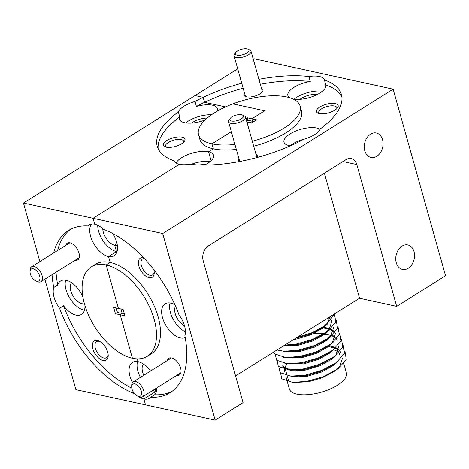<?xml version="1.0" encoding="UTF-8"?>
<svg xmlns="http://www.w3.org/2000/svg" width="469" height="469" viewBox="0 0 469 469"><rect width="100%" height="100%" fill="white"/><g stroke="black" fill="none" stroke-linecap="round" stroke-linejoin="round"><path stroke-width="0.7" d="M247.099 48.893A7.035 2.785 -15.7 0 0 235.673 52.581A7.035 2.785 -15.7 0 0 237.121 55.143A7.035 2.785 -15.7 0 0 246.248 53.331A7.035 2.785 -15.7 0 0 247.896 49.145A7.035 2.785 -15.7 0 0 247.099 48.893M247.896 49.145L249.778 49.984A8.794 3.476 164.3 0 1 251.009 51.191A8.794 3.476 164.3 0 1 246.096 56.004A8.794 3.476 164.3 0 1 236.312 57.476A8.794 3.476 164.3 0 1 234.084 55.952A8.794 3.476 164.3 0 1 234.5 54.275L235.673 52.581M241.599 114.764A7.035 2.785 -15.7 0 0 230.173 118.452A7.035 2.785 -15.7 0 0 231.622 121.014A7.035 2.785 -15.7 0 0 240.749 119.202A7.035 2.785 -15.7 0 0 242.397 115.016A7.035 2.785 -15.7 0 0 241.599 114.764M242.397 115.016L244.279 115.855A8.794 3.476 164.3 0 1 245.51 117.062A8.794 3.476 164.3 0 1 240.597 121.876A8.794 3.476 164.3 0 1 230.812 123.353A8.794 3.476 164.3 0 1 228.585 121.823A8.794 3.476 164.3 0 1 229.001 120.152L230.173 118.452M134.914 383.888A7.035 3.852 -122.1 0 0 131.701 386.943A7.035 3.852 -122.1 0 0 137.347 395.953A7.035 3.852 -122.1 0 0 138.408 396.328A7.035 3.852 -122.1 0 0 141.304 391.123A7.035 3.852 -122.1 0 0 134.914 383.888M131.701 386.943L131.707 385.366A8.794 4.813 57.9 0 1 133.237 381.877A8.794 4.813 57.9 0 1 135.723 381.555A8.794 4.813 57.9 0 1 143.004 388.666A8.794 4.813 57.9 0 1 142.576 396.78A8.794 4.813 57.9 0 1 140.09 397.102A8.794 4.813 57.9 0 1 138.765 396.633L137.347 395.953M33.252 268.79A7.035 3.852 -122.1 0 0 30.039 271.838A7.035 3.852 -122.1 0 0 35.691 280.855A7.035 3.852 -122.1 0 0 36.752 281.23A7.035 3.852 -122.1 0 0 39.642 276.024A7.035 3.852 -122.1 0 0 33.252 268.79M30.039 271.838L30.051 270.267A8.794 4.813 57.9 0 1 31.581 266.779A8.794 4.813 57.9 0 1 34.061 266.456A8.794 4.813 57.9 0 1 41.342 273.562A8.794 4.813 57.9 0 1 40.914 281.676A8.794 4.813 57.9 0 1 38.435 282.004A8.794 4.813 57.9 0 1 37.11 281.535L35.691 280.855M75.063 260.283A9.849 5.394 -122.1 0 0 79.402 255.974A9.849 5.394 -122.1 0 0 71.493 243.358A9.849 5.394 -122.1 0 0 70.01 242.836A9.849 5.394 -122.1 0 0 65.73 245.381M103.063 360.438A11.256 6.161 -122.1 0 0 108.204 355.555A11.256 6.161 -122.1 0 0 99.164 341.133A11.256 6.161 -122.1 0 0 97.47 340.535A11.256 6.161 -122.1 0 0 92.839 348.86A11.256 6.161 -122.1 0 0 103.063 360.438M99.944 341.549A9.427 5.159 -122.1 0 0 99.223 341.338A9.427 5.159 -122.1 0 0 96.561 341.684A9.427 5.159 -122.1 0 0 96.104 350.384A9.427 5.159 -122.1 0 0 103.907 358.005A9.427 5.159 -122.1 0 0 106.569 357.659A9.427 5.159 -122.1 0 0 108.169 354.675M166.143 147.16A11.256 4.45 -15.7 0 0 184.423 141.257A11.256 4.45 -15.7 0 0 182.107 137.159A11.256 4.45 -15.7 0 0 167.503 140.055A11.256 4.45 -15.7 0 0 164.865 146.75A11.256 4.45 -15.7 0 0 166.143 147.16M183.619 142.189A9.427 3.729 -15.7 0 0 183.655 141.222A9.427 3.729 -15.7 0 0 181.263 139.586A9.427 3.729 -15.7 0 0 170.775 141.169A9.427 3.729 -15.7 0 0 165.504 146.328A9.427 3.729 -15.7 0 0 166.038 147.131M56.034 272.208A95.658 52.381 -122.1 0 0 57.716 284.994A19.692 10.787 57.9 0 1 60.612 280.978A19.692 10.787 57.9 0 1 66.17 280.257A19.692 10.787 57.9 0 1 82.949 297.27M84.93 305.495A19.692 10.787 57.9 0 1 81.524 314.359A19.692 10.787 57.9 0 1 75.96 315.08A19.692 10.787 57.9 0 1 63.555 305.776A95.658 52.381 -122.1 0 0 131.812 388.18M65.648 280.151A19.692 10.787 -122.1 0 0 69.699 298.055A19.692 10.787 -122.1 0 0 83.939 310.079A19.692 10.787 -122.1 0 0 84.467 310.185M39.894 261.567L23.45 203.071L195.01 95.576L203.136 97.353L204.537 102.33A95.658 37.837 -15.7 0 0 196.405 106.451A19.692 7.791 164.3 0 1 212.469 105.203A19.692 7.791 164.3 0 1 217.464 108.626A19.692 7.791 164.3 0 1 217.2 111.171M205.123 119.947A19.692 7.791 164.3 0 1 184.54 122.702A19.692 7.791 164.3 0 1 179.545 119.284A19.692 7.791 164.3 0 1 179.744 116.892A95.658 37.837 -15.7 0 0 158.147 148.714M84.432 303.783A12.522 6.853 57.9 0 1 82.157 303.736A12.522 6.853 57.9 0 1 72.191 294.45A12.522 6.853 57.9 0 1 71.605 282.725M44.854 279.213L75.89 389.645L145.519 404.876L143.854 398.967L145.519 404.876L215.142 420.107L162.696 233.539L393.11 89.169L445.55 275.737L396.674 306.363L356.821 164.566A11.256 8.295 102.3 0 0 351.246 158.575A11.256 8.295 102.3 0 0 346.04 159.618L208.394 245.862A11.256 8.295 102.3 0 0 203.212 260.817L243.071 402.607L215.142 420.107M252.299 141.21A52.751 20.865 -15.7 0 0 300.107 106.129A52.751 20.865 -15.7 0 0 286.729 96.966A52.751 20.865 -15.7 0 0 232.87 103.86A52.751 20.865 -15.7 0 0 198.539 134.679A52.751 20.865 -15.7 0 0 211.918 143.836L231.352 131.666L211.918 143.836A52.751 20.865 -15.7 0 0 234.94 144.44M246.624 121.02L247.831 120.257L247.134 117.772L245.92 118.528M247.134 117.772L251.865 118.809L264.633 110.807L251.865 118.809L252.568 121.295L251.865 118.809L256.602 119.841L251.513 123.03L246.905 122.022M232.87 103.86L264.633 110.807L232.87 103.86M124.414 313.984L122.175 313.497L120.902 308.965L122.175 313.497L120.187 314.763L115.45 313.726L113.668 307.383L118.405 308.42L106.187 264.95A52.751 28.885 -122.1 0 0 91.285 266.89A52.751 28.885 -122.1 0 0 88.729 315.573A52.751 28.885 -122.1 0 0 132.405 358.234L120.187 314.763L122.175 313.497L117.443 312.46L116.171 307.928M143.795 375.264A12.522 6.853 57.9 0 1 143.485 364.114M97.71 225.267A19.692 10.787 -122.1 0 0 116.494 251.542L114.712 245.199L117.045 243.733L114.712 245.199A12.522 6.853 57.9 0 1 102.77 228.72M199.261 165A12.522 4.954 164.3 0 1 205.205 164.742M191.657 123.066A12.522 4.954 164.3 0 1 207.222 118.053M243.153 88.219A95.658 37.837 -15.7 0 0 204.537 102.33L225.513 106.92L204.537 102.33L203.136 97.353A95.658 37.837 -15.7 0 0 195.01 101.474A19.692 7.791 -15.7 0 0 178.343 111.915A95.658 37.837 -15.7 0 0 157.232 146.287A95.658 37.837 -15.7 0 0 174.257 160.885L174.257 160.885A19.692 7.791 -15.7 0 0 179.252 164.308L93.073 218.308L179.252 164.308A19.692 7.791 -15.7 0 0 189.763 164.273A95.658 37.837 -15.7 0 0 303.636 139.328A19.692 7.791 -15.7 0 0 320.304 128.887A95.658 37.837 -15.7 0 0 341.414 94.515A95.658 37.837 -15.7 0 0 324.39 79.923A19.692 7.791 -15.7 0 0 324.39 79.918A19.692 7.791 -15.7 0 0 319.395 76.5A19.692 7.791 -15.7 0 0 308.883 76.529A95.658 37.837 -15.7 0 0 258.911 79.302M23.45 203.071L93.073 218.308L94.732 224.211L93.073 218.308L162.696 233.539M247.831 120.257L252.568 121.295L250.241 122.755L252.568 121.295L253.84 121.577M176.033 163.071A19.692 7.791 164.3 0 1 189.693 153.914A19.692 7.791 164.3 0 1 208.582 151.78L213.319 148.814L211.918 143.836L213.319 148.814A52.751 20.865 -15.7 0 0 236.341 149.418M198.539 134.679L199.935 139.651A52.751 20.865 -15.7 0 0 213.319 148.814L208.582 151.78L211.091 160.726L208.582 151.78A19.692 7.791 164.3 0 1 213.577 155.204A19.692 7.791 164.3 0 1 204.513 165.088M112.865 233.568A19.692 10.787 57.9 0 1 114.078 255.816A19.692 10.787 57.9 0 1 108.515 256.537L110.174 262.447L106.187 264.95L110.174 262.447L108.515 256.537L116.494 251.542L108.515 256.537A19.692 10.787 57.9 0 1 93.143 242.537A19.692 10.787 57.9 0 1 91.42 224.088M132.516 382.54A19.692 10.787 57.9 0 1 132.493 362.367A19.692 10.787 57.9 0 1 138.056 361.64L137.27 358.844L138.056 361.64A19.692 10.787 57.9 0 1 150.531 371.043M152.777 390.384A19.692 10.787 -122.1 0 0 155.825 391.468L155.11 388.924L155.825 391.468L143.854 398.967L155.825 391.468A19.692 10.787 -122.1 0 0 156.347 391.568M138.285 396.405A19.692 10.787 -122.1 0 0 143.854 398.967A19.692 10.787 -122.1 0 0 149.418 398.245A19.692 10.787 -122.1 0 0 150.643 397.225A95.658 52.381 -122.1 0 0 170.089 392.653A95.658 52.381 -122.1 0 0 184.862 335.687A19.692 10.787 -122.1 0 0 179.023 314.904A95.658 52.381 -122.1 0 0 103.456 229.347A19.692 10.787 -122.1 0 0 94.732 224.211A19.692 10.787 -122.1 0 0 89.174 224.938A19.692 10.787 -122.1 0 0 87.949 225.958A95.658 52.381 -122.1 0 0 68.503 230.531A95.658 52.381 -122.1 0 0 53.642 252.955M52.041 274.705A95.658 52.381 -122.1 0 0 53.73 287.497A19.692 10.787 -122.1 0 0 59.569 308.274A95.658 52.381 -122.1 0 0 134.427 393.567M115.45 313.726L117.443 312.46M211.578 114.723A19.692 7.791 -15.7 0 0 185.718 122.919M178.343 111.915L179.744 116.892M196.405 106.451L195.01 101.474M210.2 161.518A19.692 7.791 -15.7 0 0 190.989 164.414M59.569 308.274L63.555 305.776M57.716 284.994L53.73 287.497M87.949 225.958L90.623 224.282M137.534 361.54A19.692 10.787 -122.1 0 0 140.413 377.381M147.307 356.293A52.751 28.885 -122.1 0 0 149.863 307.611A52.751 28.885 -122.1 0 0 106.187 264.95L118.405 308.42L123.136 309.452L124.924 315.801L120.187 314.763L132.405 358.234A52.751 28.885 -122.1 0 0 147.307 356.293L151.294 353.796A52.751 28.885 -122.1 0 0 153.85 305.108A52.751 28.885 -122.1 0 0 110.174 262.447A52.751 28.885 -122.1 0 0 95.277 264.387L91.285 266.89M70.549 229.364A95.658 52.381 -122.1 0 0 57.628 250.458M176.725 375.382A9.849 5.394 -122.1 0 0 181.057 371.079A9.849 5.394 -122.1 0 0 173.149 358.457A9.849 5.394 -122.1 0 0 171.666 357.935A9.849 5.394 -122.1 0 0 167.386 360.479M244.531 93.132A9.849 3.893 -15.7 0 0 245.369 96.462A9.849 3.893 -15.7 0 0 246.489 96.813A9.849 3.893 -15.7 0 0 262.482 91.648A9.849 3.893 -15.7 0 0 261.462 88.371M256.971 157.543A9.849 3.893 -15.7 0 0 256.983 157.525A9.849 3.893 -15.7 0 0 255.963 154.248M143.69 257.792A11.256 6.161 -122.1 0 0 143.508 257.745A11.256 6.161 -122.1 0 0 138.877 266.07A11.256 6.161 -122.1 0 0 149.101 277.648A11.256 6.161 -122.1 0 0 154.237 272.765A11.256 6.161 -122.1 0 0 153.814 269.64M144.3 258.442A9.427 5.159 -122.1 0 0 142.594 258.9A9.427 5.159 -122.1 0 0 142.136 267.594A9.427 5.159 -122.1 0 0 149.939 275.215A9.427 5.159 -122.1 0 0 152.601 274.869A9.427 5.159 -122.1 0 0 154.201 271.885M319.336 113.598A11.256 4.45 -15.7 0 0 337.616 107.694A11.256 4.45 -15.7 0 0 335.3 103.596A11.256 4.45 -15.7 0 0 320.696 106.498A11.256 4.45 -15.7 0 0 318.058 113.187A11.256 4.45 -15.7 0 0 319.336 113.598M336.812 108.626A9.427 3.729 -15.7 0 0 336.848 107.665A9.427 3.729 -15.7 0 0 334.456 106.023A9.427 3.729 -15.7 0 0 323.968 107.606A9.427 3.729 -15.7 0 0 318.697 112.765A9.427 3.729 -15.7 0 0 319.231 113.574M253.694 146.187A52.751 20.865 -15.7 0 0 301.508 111.1L300.107 106.129M185.214 337.598A19.692 10.787 57.9 0 1 180.395 337.926A19.692 10.787 57.9 0 1 164.091 321.998A19.692 10.787 57.9 0 1 165.047 303.824A19.692 10.787 57.9 0 1 170.61 303.103A19.692 10.787 57.9 0 1 174.955 304.885M290.393 145.8A19.692 7.791 164.3 0 1 288.974 145.548A19.692 7.791 164.3 0 1 283.98 142.13A19.692 7.791 164.3 0 1 294.983 131.355A19.692 7.791 164.3 0 1 316.903 128.049A19.692 7.791 164.3 0 1 320.128 129.286M341.895 97.065A95.658 37.837 -15.7 0 0 325.791 84.895L324.39 79.923M325.791 84.895A19.692 7.791 164.3 0 1 314.892 95.623A19.692 7.791 164.3 0 1 293.037 99.006M376.783 156.3A12.522 9.233 102.3 0 0 383.079 143.344A12.522 9.233 102.3 0 0 376.349 132.997A12.522 9.233 102.3 0 0 370.563 134.157A12.522 9.233 102.3 0 0 364.266 147.114A12.522 9.233 102.3 0 0 370.997 157.461A12.522 9.233 102.3 0 0 376.783 156.3M408.247 268.245A12.522 9.233 102.3 0 0 414.543 255.288A12.522 9.233 102.3 0 0 407.813 244.941A12.522 9.233 102.3 0 0 402.027 246.102A12.522 9.233 102.3 0 0 395.736 259.058A12.522 9.233 102.3 0 0 402.461 269.405A12.522 9.233 102.3 0 0 408.247 268.245M333.711 349.845A28.134 11.127 164.3 0 1 337.844 351.832M338.741 352.723A28.134 11.127 164.3 0 1 339.644 354.435M285.498 367.034L284.912 368.054M284.46 369.273L284.449 371.53M290.798 376.12L294.509 376.367L306.814 375.487L320.591 371.501L332.544 365.169L335.587 363.018L321.429 370.481L305.02 375.147L290.798 376.12L280.069 372.615L278.838 366.858M338.618 360.679L334.004 365.105L321.734 371.97L307.048 376.326L288.341 375.868M284.589 371.94L284.935 369.373M294.55 382.423L308.561 381.707L322.338 377.721L334.291 371.384L337.334 369.238L323.176 376.701L306.767 381.367L292.545 382.341L281.816 378.835L280.585 373.078M335.704 370.34L339.656 366.635L342.37 358.603M286.196 377.744L289.35 388.971A29.629 11.719 -15.7 0 0 312.805 394.048A29.629 11.719 -15.7 0 0 343.519 380.382A29.629 11.719 -15.7 0 0 346.398 372.931L343.748 363.504M295.611 338.296L310.103 334.186L322.056 327.854L325.099 325.703L312.284 332.621L297.164 337.322M323.469 326.805L327.421 323.106L330.34 316.534M328.13 323.364L323.516 327.79L311.246 334.655L296.56 339.011L293.758 339.456M284.63 345.172L298.073 344.393L311.85 340.406L323.803 334.069L329.168 329.326L331.882 321.288L331.395 320.104M329.877 329.584L325.263 334.01L312.993 340.875L298.307 345.231L283.563 345.846M283.804 351.24L287.52 351.492L299.82 350.613L313.603 346.626L325.55 340.289L328.593 338.143L314.435 345.606L298.026 350.273L283.804 351.24L276.962 349.98M326.963 339.245L330.915 335.54L333.629 327.509M331.624 335.798L327.01 340.23L314.74 347.095L300.054 351.451L281.347 350.994M285.551 357.46L289.267 357.712L301.567 356.827L315.35 352.846L327.298 346.509L330.346 344.357L316.182 351.82L299.779 356.487L285.551 357.46L274.822 353.96L273.55 352.119M333.371 342.018L328.757 346.45L316.487 353.315L301.801 357.665L283.094 357.214M287.298 363.68L291.014 363.932L303.314 363.047L317.097 359.066L329.045 352.729L332.093 350.578L317.929 358.04L301.526 362.707L287.298 363.68L276.569 360.18L275.344 354.417M335.118 348.238L330.504 352.665L318.234 359.535L303.549 363.885L284.841 363.434M282.701 365.31L283.921 367.28L291.05 369.982M341.514 339.169L342.786 346.943L335.077 355.895L333.84 356.798L319.682 364.261L303.273 368.927L289.045 369.9L292.762 370.147L305.061 369.267L318.844 365.281L332.21 357.906M336.865 354.458L332.257 358.885L319.987 365.75L305.301 370.105L292.169 370.92L284.155 368.112L282.936 366.148M330.082 318.451L328.833 317.484M328.259 317.841L329.924 318.949M331.225 320.309L331.982 321.711M332.662 341.76L335.376 333.723L334.895 332.544M333.576 330.885L330.575 328.968M329.736 328.622L324.179 327.268M323.276 327.972L329.267 329.203M330.006 329.473L333.424 331.384M334.725 332.744L335.482 334.151M337.129 339.943L336.642 338.765M335.323 337.105L332.322 335.188M324.718 333.348L313.749 333.553M306.398 334.813L298.554 337.018M325.023 334.192L331.014 335.423M331.753 335.693L335.171 337.604M336.472 338.964L337.229 340.371M336.162 354.201L338.876 346.163M312.29 340.23L308.145 341.033M340.623 352.383L340.136 351.205M338.823 349.546L335.816 347.629M334.977 347.277L329.42 345.929M328.517 346.632L334.508 347.863M335.247 348.127L338.665 350.044M339.966 351.404L340.723 352.805M334.602 313.867L326.336 324.8L325.099 325.703M334.52 314.294L335.798 322.068L328.083 331.02L326.846 331.923L312.688 339.386L296.279 344.053L284.724 345.12M336.267 320.515L337.545 328.288L329.83 337.24L328.593 338.143M338.02 326.735L339.292 334.508L331.577 343.46L330.346 344.357M339.767 332.955L341.039 340.729L333.324 349.675L332.093 350.578M289.045 369.9L278.316 366.4L277.091 360.638M343.261 345.389L344.539 353.163L336.824 362.115L335.587 363.018M345.008 351.609L346.286 359.383L338.571 368.335L337.334 369.238M286.799 374.362L285.474 369.66A28.134 11.127 164.3 0 1 285.428 369.466M285.31 368.3A28.134 11.127 164.3 0 1 286.946 364.126M235.567 375.921L359.541 298.237L396.674 306.363M237.701 68.826L195.01 95.576L203.136 97.353A95.658 37.837 -15.7 0 1 241.752 83.242M299.978 99.334A12.522 4.954 164.3 0 1 317.419 94.427M117.297 245.164A12.522 6.853 57.9 0 1 114.712 245.199L116.494 251.542A19.692 10.787 -122.1 0 0 117.016 251.642M184.499 325.814A12.522 6.853 57.9 0 1 176.28 316.569A12.522 6.853 57.9 0 1 175.547 306.228M253.231 59.094L253.858 58.701L393.11 89.169M359.541 298.237L324.39 173.184M322.414 91.209A19.692 7.791 -15.7 0 0 294.04 99.188M289.608 97.716A19.692 7.791 164.3 0 1 287.866 95.553A19.692 7.791 164.3 0 1 310.279 81.506A95.658 37.837 -15.7 0 0 260.313 84.279M308.883 76.529L310.279 81.506M305.507 138.765A19.692 7.791 -15.7 0 0 290.153 145.765M170.083 302.997A19.692 10.787 -122.1 0 0 185.402 331.876M156.839 387.84A19.692 10.787 57.9 0 1 154.635 394.728A95.658 52.381 -122.1 0 0 172.029 391.322M150.643 397.225L154.635 394.728M239.032 159.003A9.849 3.893 -15.7 0 0 238.885 161.658M342.974 161.541L356.821 164.566M234.084 55.952L245.48 96.508M251.009 51.191L262.411 91.748M228.585 121.823L239.735 161.5M245.51 117.062L256.895 157.561M133.237 381.877L171.502 357.9M142.576 396.78L180.841 372.802M31.581 266.779L69.846 242.801M40.914 281.676L79.179 257.704M285.773 345.272L284.601 345.196M323.803 334.069L326.846 331.923M330.797 358.949L333.84 356.798M296.261 382.587L292.545 382.341M287.169 375.687L288.546 380.582"/></g></svg>
